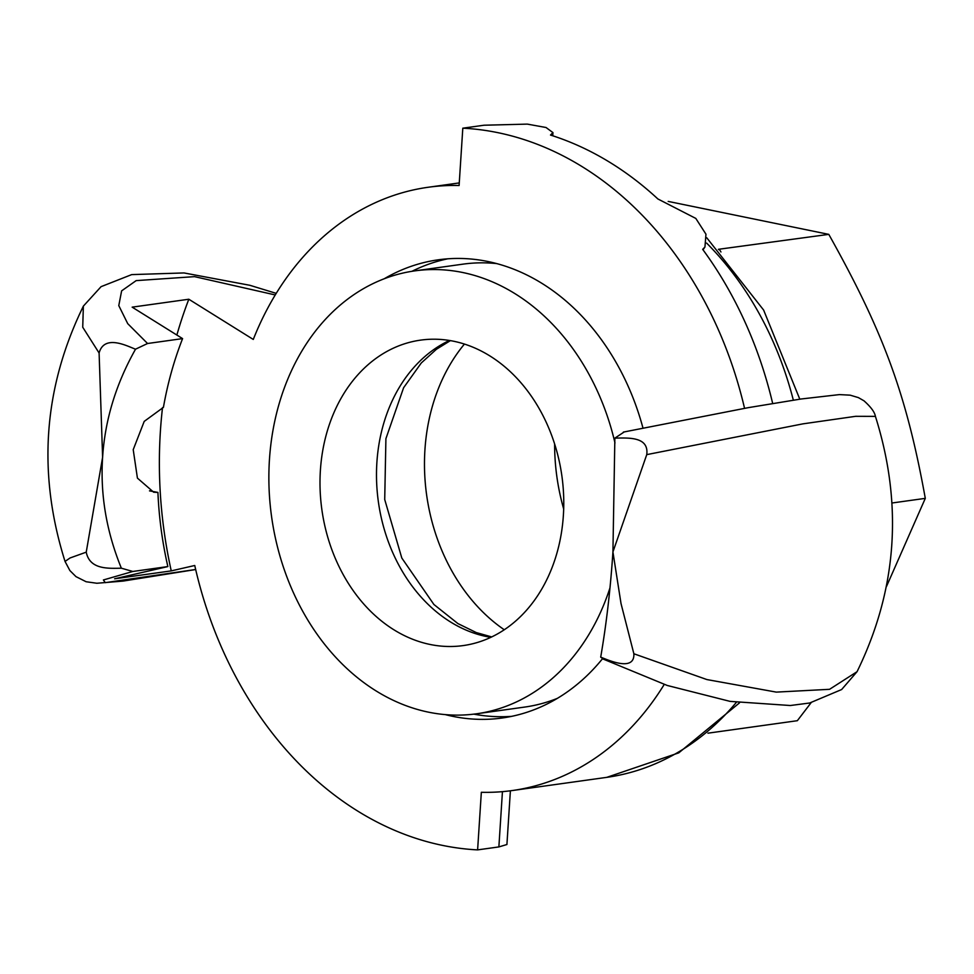 <?xml version="1.0" encoding="UTF-8"?>
<svg xmlns="http://www.w3.org/2000/svg" width="974" height="974" viewBox="0 0 974 974"><rect width="100%" height="100%" fill="white"/><g stroke="black" fill="none" stroke-linecap="round" stroke-linejoin="round"><path stroke-width="1.46" d="M554.62 443.986A185.949 146.124 -97.9 0 0 563.69 508.976M504.301 629.776A177.341 139.367 82.1 0 1 424.932 449.793A177.341 139.367 82.1 0 1 464.415 344.09M886.437 586.604L925.3 498.359C906.575 394.872 883.881 332.767 828.789 234.369L668.201 201.411M707.94 733.179L797.341 720.699L811.111 702.692M828.789 234.369L718.422 249.307M719.506 249.624L718.8 249.697M720.955 251.986L719.53 249.6M891.928 503.01L925.3 498.359M875.419 416.373C903.202 504.69 897.091 589.794 857.059 671.683L829.568 689.312L776.302 692.112L706.881 679.56L633.867 653.761C634.853 672.34 607.313 659.715 600.702 657.133C606.376 624.285 610.454 589.233 612.926 551.954L621.035 603.624L633.867 653.761M646.748 454.627L612.926 551.954L614.862 438.13C628.571 437.862 649.11 436.547 646.748 454.627L802.905 423.86L855.659 416.312L875.395 416.373C874.762 412.233 870.963 407.047 863.987 400.813L858.386 397.611L850.18 395.164L839.405 394.604L801.054 398.999L748.336 407.643L623.372 432.091M86.223 552.161L70.067 557.968L65.039 561.438C37.231 473.121 43.355 388.029 83.374 306.14M86.236 552.148L102.611 457.256L99.105 353.014C104.376 333.546 128.373 346.707 135.532 349.191C115.955 383.975 104.985 420.001 102.611 457.256C100.164 494.548 106.41 531.524 121.36 568.195C107.323 568.512 89.73 569.4 86.236 552.148M276.214 293.357L249.88 285.297L184.025 272.939L131.697 274.607L101.077 286.66L83.362 306.128L82.729 327.227L99.056 352.941M600.702 657.133L603.527 659.24M624.224 431.945L614.862 438.13M510.388 790.803L506.918 844.519L498.871 846.917L477.613 849.888A362.608 284.956 -97.9 0 1 194.751 565.492L171.254 570.886L114.591 578.799L167.857 566.576L132.817 571.47L121.36 568.195M511.606 716.353A231.313 181.773 82.1 0 1 474.362 714.234A231.313 181.773 82.1 0 1 473.851 714.137M412.014 271.283A231.313 181.773 82.1 0 1 447.723 258.816M384.316 278.71A231.313 181.773 82.1 0 1 438.227 259.815A231.313 181.773 82.1 0 1 484.967 260.935A231.313 181.773 82.1 0 1 642.95 427.951M602.529 658.704A231.313 181.773 82.1 0 1 502.207 717.996A231.313 181.773 82.1 0 1 455.479 716.876A231.313 181.773 82.1 0 1 445.191 714.587M135.532 349.191L147.561 343.505L182.588 338.611L132.16 307.151L188.822 299.237L253.277 339.439A304.558 239.336 82.1 0 1 428.097 187.276A304.558 239.336 82.1 0 1 459.095 185.523L462.808 128.178L484.054 125.22L527.311 124.112L546.037 127.509L552.94 132.598L550.505 135.057A362.34 284.749 -97.9 0 1 657.888 198.964L695.813 218.419L705.967 234.21L704.945 247.019L702.68 249.356A362.34 284.749 -97.9 0 1 772.674 403.467M664.219 684.454A304.558 239.336 82.1 0 1 512.336 790.535A304.558 239.336 82.1 0 1 481.339 792.288L477.613 849.888M167.857 566.576A323.831 254.482 82.1 0 1 157.922 492.418L153.649 492.199L137.419 478.112L133.219 449.659L144.213 421.389L163.425 407.363A323.831 254.482 82.1 0 1 182.588 338.611M744.55 408.313A362.34 284.749 -97.9 0 0 462.808 128.178M149.485 490.859L157.922 492.418M171.254 570.886A393.228 309.014 82.1 0 1 162.524 407.57M176.866 335.044A393.228 309.014 82.1 0 1 188.822 299.237M462.419 645.689A154.209 121.19 82.1 0 1 321.797 509.122A154.209 121.19 82.1 0 1 420.561 340.133A154.209 121.19 82.1 0 1 421.352 340.023A154.209 121.19 82.1 0 1 561.974 476.603A154.209 121.19 82.1 0 1 463.21 645.579A154.209 121.19 82.1 0 1 462.419 645.689M610.016 587.736A223.594 175.722 82.1 0 1 476.529 713.796A223.594 175.722 82.1 0 1 475.385 713.942A223.594 175.722 82.1 0 1 271.478 515.916A223.594 175.722 82.1 0 1 414.681 270.894A223.594 175.722 82.1 0 1 415.825 270.735A223.594 175.722 82.1 0 1 614.984 442.975M414.681 270.894L462.906 264.161A223.594 175.722 82.1 0 1 464.05 264.003A223.594 175.722 82.1 0 1 496.667 263.589M557.372 698.358A223.594 175.722 82.1 0 1 524.755 707.063L476.529 713.796M706.625 243.086A304.558 239.336 82.1 0 1 793.335 400.156M195.677 569.498L105.253 582.659L103.402 579.968L132.817 571.47M736.32 702.4A304.558 239.336 82.1 0 1 606.79 777.349L512.336 790.535M147.561 343.505L127.716 323.636L118.779 305.605L121.628 290.861L136.165 280.622L194.544 276.64L275.24 294.952M498.871 846.917L502.438 791.655M449.404 340.486A154.209 121.19 -97.9 0 0 378.362 501.732A154.209 121.19 -97.9 0 0 490.859 637.349M706.771 237.79L763.628 310.061L799.8 399.182M857.059 671.67L841.633 689.543L809.698 702.997L790.328 705.517L730.074 701.377L667.251 685.465L603.186 659.069M195.677 569.534L123.053 581.088L96.876 583.256L86.138 581.746L75.984 576.632L69.897 570.581L65.039 561.438M739.485 702.875L678.756 752.865L606.79 777.349M459.265 182.917L428.097 187.276M552.745 135.776L552.952 132.598M703.009 249.807L704.945 247.019M450.365 340.644L436.413 349.276L421.279 362.985L403.601 387.737L385.911 438.665L384.718 499.528L401.812 558.041L433.893 604.477L457.89 623.567L476.262 632.564L491.736 636.935"/></g></svg>
